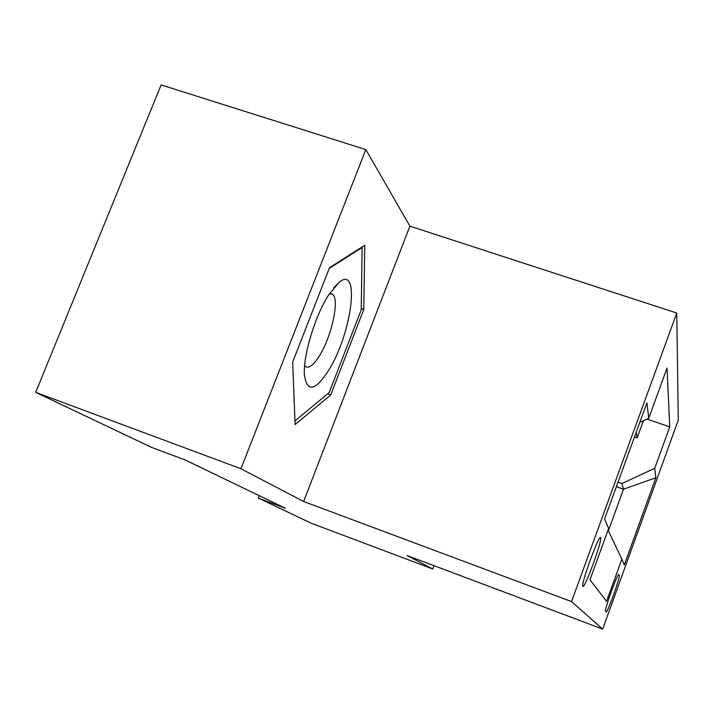 <?xml version="1.0" encoding="UTF-8"?>
<svg xmlns="http://www.w3.org/2000/svg" width="714" height="714" viewBox="0 0 714 714"><rect width="100%" height="100%" fill="white"/><g stroke="black" fill="none" stroke-linecap="round" stroke-linejoin="round"><path stroke-width="1.07" d="M582.874 586.364C584.471 589.603 602.339 540.685 600.626 537.803L600.59 537.722C599.501 533.099 581.169 582.927 582.785 586.167L582.874 586.364M365.818 149.583L240.948 468.741L303.62 501.496L409.898 226.151L365.818 149.583L161.114 84.912L35.7 392.361L151.725 447.464L185.113 459.95L285.43 508.27L258.334 498.086L311.5 523.335L432.738 568.978L433.978 565.666M409.898 226.151L676.756 313.018L678.3 420.046L602.678 629.088L571.539 601.59L676.756 313.018M636.192 432.291L637.156 437.878L634.487 436.959M619.261 575.663L618.735 574.627C618.154 571.736 604.374 609.604 605.445 611.157L606.124 611.969C606.971 614.049 620.359 577.117 619.279 575.698L618.074 575.234M616.361 486.698L623.483 489.215L621.894 483.53L654.738 468.304L669.741 426.874L667.028 367.996L648.758 418.208L646.92 402.83L604.571 519.042L608.64 528.467L589.951 579.822L606.561 601.331L621.849 559.116L608.051 530.065M654.738 468.304L655.863 477.746L624.331 564.89L621.849 559.116M637.156 437.878L643.412 420.698M618.012 482.155L621.894 483.53M240.948 468.741L35.7 392.361M303.62 501.496L571.539 601.59M602.678 629.088L406.971 555.519L432.738 568.978M259.271 495.668L258.334 498.086M608.373 530.743L623.483 489.215L655.863 477.746M646.938 419.056L669.741 426.874M648.758 418.208L639.798 422.385M292.678 362.025L295.078 424.589L330.707 394.949L363.756 309.546L364.774 245.268L329.529 267.67L292.678 362.025M361.266 308.698L363.756 309.546M327.655 393.869L330.707 394.949M328.94 369.852C351.886 333.358 360.793 263.662 338.847 282.53L328.163 295.703C314.624 316.936 302.816 356.813 304.45 375.296C307.19 392.762 315.347 390.951 328.94 369.852M304.628 365.711L305.396 366.514C308.948 368.719 313.696 365.041 319.64 355.483C332.046 335.785 339.989 297.934 332.224 294.168L329.35 293.838M329.234 268.428L362.123 247.499L361.248 309.769L329.172 392.611L294.936 420.912M361.561 247.312L362.123 247.499M618.065 575.252L619.279 575.698M333.634 287.903L338.847 282.53M330.814 293.686L332.224 294.168"/></g></svg>

